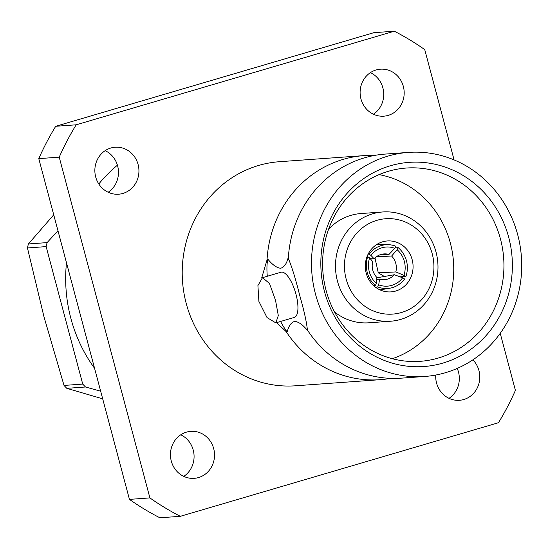 <?xml version="1.0" encoding="UTF-8"?>
<svg xmlns="http://www.w3.org/2000/svg" width="549" height="549" viewBox="0 0 549 549"><rect width="100%" height="100%" fill="white"/><g stroke="black" fill="none" stroke-linecap="round" stroke-linejoin="round"><path stroke-width="0.82" d="M408.525 152.402A112.325 105.079 85.9 0 0 315.51 294.182A112.325 105.079 85.9 0 0 424.679 376.477A112.325 105.079 85.9 0 0 517.693 234.698A112.325 105.079 85.9 0 0 408.525 152.402L385.165 154.091A112.325 105.079 85.9 0 0 325.145 179.887A112.325 105.079 85.9 0 0 288.314 258.359L288.163 257.646C286.653 263.781 284.135 267.322 280.608 268.262C276.703 267.843 272.428 264.79 267.795 259.114L267.04 259.89A112.325 105.079 85.9 0 1 363.891 155.621A112.325 105.079 85.9 0 1 374.569 155.436M363.891 155.621L279.242 161.729A112.325 105.079 85.9 0 0 186.235 303.508A112.325 105.079 85.9 0 0 295.403 385.796L380.045 379.695A112.325 105.079 85.9 0 1 286.104 331.562L287.189 331.994C288.685 325.886 291.203 322.345 294.744 321.378C298.642 321.796 302.918 324.843 307.557 330.525L307.385 330.024A112.325 105.079 85.9 0 0 338.225 361.242A112.325 105.079 85.9 0 0 401.319 378.158L424.679 376.477M376.902 277.513L376.401 283.449A23.209 21.411 -95.2 0 1 369.292 271.748A23.209 21.411 -95.2 0 1 369.587 257.838L372.668 261.605A16.244 14.988 84.8 0 0 372.785 270.156A16.244 14.988 84.8 0 0 376.902 277.513M376.401 283.449L375.358 285.494A25.529 23.552 -95.2 0 1 367.233 272.359A25.529 23.552 -95.2 0 1 367.686 256.671L369.587 257.838M367 256.733L367.686 256.671M376.875 277.787L394.381 274.733L402.65 277.828A23.209 21.754 -99.9 0 1 391.821 285.37A23.209 21.754 -99.9 0 1 378.741 284.862L379.531 279.098A16.244 15.228 80.1 0 0 385.981 279.455A16.244 15.228 80.1 0 0 387.56 279.084A16.244 15.228 80.1 0 0 394.381 274.733M402.65 277.828L404.599 278.988A25.529 23.93 -99.9 0 1 392.446 287.601A25.529 23.93 -99.9 0 1 389.968 288.177A25.529 23.93 -99.9 0 1 377.691 286.907L378.741 284.862M375.605 287.271L377.691 286.907M401.456 312.505A47.811 44.723 85.9 0 0 432.214 253.755A47.811 44.723 85.9 0 0 376.93 220.327A47.811 44.723 85.9 0 0 346.165 279.077A47.811 44.723 85.9 0 0 401.456 312.505M372.689 213.794A54.77 51.235 -94.1 0 1 382.797 211.962A54.77 51.235 -94.1 0 1 437.189 257.454A54.77 51.235 -94.1 0 1 400.784 319.394A54.77 51.235 -94.1 0 1 390.675 321.22A54.77 51.235 -94.1 0 1 336.283 275.735A54.77 51.235 -94.1 0 1 372.689 213.794M382.797 211.962L360.988 213.54A54.77 51.235 85.9 0 0 350.873 215.366A54.77 51.235 85.9 0 0 328.597 229.173M382.639 241.807A25.529 23.881 85.9 0 0 365.675 270.678A25.529 23.881 85.9 0 0 391.025 291.883A25.529 23.881 85.9 0 0 395.74 291.025A25.529 23.881 85.9 0 0 412.704 262.154A25.529 23.881 85.9 0 0 387.354 240.956A25.529 23.881 85.9 0 0 382.639 241.807M110.85 148.01A23.559 22.035 85.9 0 0 95.197 174.651A23.559 22.035 85.9 0 0 118.591 194.216A23.559 22.035 85.9 0 0 122.935 193.426A23.559 22.035 85.9 0 0 138.595 166.793A23.559 22.035 85.9 0 0 115.201 147.228A23.559 22.035 85.9 0 0 110.85 148.01M186.454 432.138A23.559 22.035 85.9 0 0 170.794 458.779A23.559 22.035 85.9 0 0 194.188 478.344A23.559 22.035 85.9 0 0 198.539 477.555A23.559 22.035 85.9 0 0 214.192 450.914A23.559 22.035 85.9 0 0 190.798 431.349A23.559 22.035 85.9 0 0 186.454 432.138M435.755 375.042A23.559 22.035 85.9 0 0 459.444 400.296A23.559 22.035 85.9 0 0 463.788 399.514A23.559 22.035 85.9 0 0 479.16 382.619A23.559 22.035 85.9 0 0 472.888 359.849M376.106 69.97A23.559 22.035 85.9 0 0 360.453 96.61A23.559 22.035 85.9 0 0 383.84 116.175A23.559 22.035 85.9 0 0 388.191 115.386A23.559 22.035 85.9 0 0 403.844 88.746A23.559 22.035 85.9 0 0 380.457 69.181A23.559 22.035 85.9 0 0 376.106 69.97M390.353 165.777A102.347 95.739 85.9 0 0 324.493 291.54A102.347 95.739 85.9 0 0 442.851 363.102A102.347 95.739 85.9 0 0 508.71 237.34A102.347 95.739 85.9 0 0 390.353 165.777M388.418 171.274A96.892 90.64 85.9 0 0 323.732 279.029A96.892 90.64 85.9 0 0 416.794 361.503A96.892 90.64 85.9 0 0 438.123 358.085A96.892 90.64 85.9 0 0 502.198 246.693A96.892 90.64 85.9 0 0 402.863 168.358A96.892 90.64 85.9 0 0 388.418 171.274M288.314 258.359C292.041 267.315 295.829 279.64 299.679 295.321C304.098 310.707 306.665 322.277 307.385 330.024M66.484 262.751A145.053 135.685 85.9 0 0 70.869 318.365A145.053 135.685 85.9 0 0 94.565 368.297M380.045 379.695A112.325 105.079 85.9 0 0 390.641 378.35M286.104 331.562L276.552 322.647M258.902 301.442L267.034 317.583L275.811 322.867L278.309 315.593L275.516 300.241L269.477 283.476L262.511 277.67L257.913 285.583L258.902 301.442M262.511 277.67L281.026 272.222A23.559 8.16 73.6 0 1 295.98 294.223A23.559 8.16 73.6 0 1 294.326 317.418L275.811 322.867M379.057 174.63A94.922 88.794 -94.1 0 1 453.488 261.777A94.922 88.794 -94.1 0 1 392.329 358.703M454.092 159.924L424.741 49.616A269.216 251.833 85.9 0 0 394.299 31.211L76.174 124.808A269.216 251.833 85.9 0 0 59.23 157.158L149.898 497.909A269.216 251.833 85.9 0 0 180.347 516.314L498.471 422.716A269.216 251.833 85.9 0 0 515.408 390.373L500.228 333.318M180.347 516.314L159.889 517.789A269.216 251.833 85.9 0 1 129.447 499.384L149.898 497.909M59.23 157.158L38.78 158.627L129.447 499.384M394.299 31.211L373.842 32.686L55.717 126.284L76.174 124.808M55.717 126.284A269.216 251.833 85.9 0 0 38.78 158.627M108.167 192.253A23.559 22.035 85.9 0 0 118.419 170.609A23.559 22.035 85.9 0 0 105.168 150.659M183.764 476.381A23.559 22.035 85.9 0 0 194.017 454.737A23.559 22.035 85.9 0 0 180.765 434.787M449.02 398.341A23.559 22.035 85.9 0 0 457.221 368.42M373.423 114.213A23.559 22.035 85.9 0 0 383.669 92.568A23.559 22.035 85.9 0 0 370.424 72.619M117.417 165.187A145.053 135.685 85.9 0 0 98.799 183.984M261.653 278.069L267.04 259.89M287.189 331.994A47.578 16.477 73.6 0 1 280.587 321.46M267.294 276.264A47.578 16.477 73.6 0 1 267.795 259.114M334.567 311.969A54.77 51.235 85.9 0 0 368.866 322.798L390.675 321.22M57.961 230.738L47.097 242.61L28.39 243.955A146.212 136.77 85.9 0 0 27.45 247.963L46.15 246.611L82.727 384.087L64.027 385.432A146.212 136.77 85.9 0 0 66.813 388.342L85.514 386.99L100.659 391.211M82.727 384.087A146.212 136.77 85.9 0 0 85.514 386.99M47.097 242.61A146.212 136.77 85.9 0 0 46.15 246.611M102.69 398.828L66.813 388.342M64.027 385.432L43.989 316.821L27.45 247.963M28.39 243.955L53.733 214.831M384.348 276.483L378.275 272.812L374.974 257.948M376.724 279.592L379.531 279.098M395.843 271.94A16.244 15.386 87.2 0 0 391.609 256.033L397.14 249.733A23.209 21.981 -92.8 0 1 403.954 275.344L395.843 271.94L378.275 272.812M397.14 249.733L398.231 247.688A25.529 24.183 -92.8 0 1 405.896 276.511L403.954 275.344M395.054 247.846L398.231 247.688M399.919 276.806L405.896 276.511M376.353 256.795L391.609 256.033M388.98 254.441A16.244 15.146 91.4 0 0 385.371 253.885A16.244 15.146 91.4 0 0 374.13 258.812L370.891 255.354A23.209 21.637 -88.6 0 1 394.8 248.32L388.98 254.441L381.74 254.262M370.891 255.354L368.983 254.194A25.529 23.799 -88.6 0 1 388.122 244.669A25.529 23.799 -88.6 0 1 395.891 246.275L394.8 248.32M368.125 254.166L368.983 254.194M370.307 258.716L374.13 258.812M373.656 285.645L375.358 285.494M380.066 289.906L389.968 288.177M376.937 244.387L388.122 244.669"/></g></svg>
